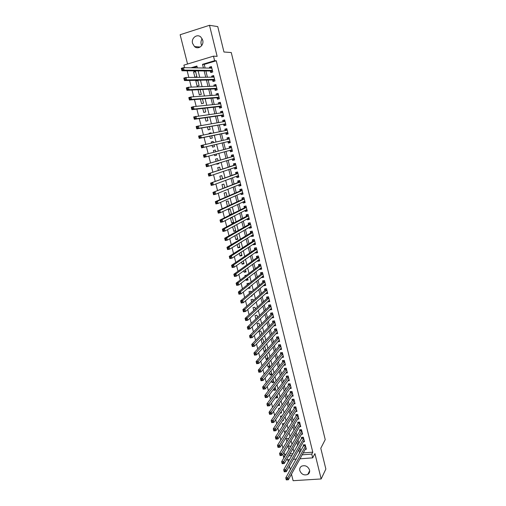 <?xml version="1.0" encoding="UTF-8"?>
<svg xmlns="http://www.w3.org/2000/svg" width="506" height="506" viewBox="0 0 506 506"><rect width="100%" height="100%" fill="white"/><g stroke="black" fill="none" stroke-linecap="round" stroke-linejoin="round"><path stroke-width="0.76" d="M201.704 45.603L201.16 44.18C200.718 42.2 201.072 40.417 202.204 38.829M192.565 43.377L194.506 46.565C198.238 50.037 204.241 45.413 202.71 40.189L200.863 37.071C197.119 33.434 190.996 38.127 192.565 43.377M299.818 470.65C301.481 474.407 304.131 475.672 307.768 474.445C309.337 473.433 309.925 471.953 309.533 469.998C307.926 466.304 305.32 465.008 301.709 466.121C300.039 467.114 299.407 468.626 299.818 470.65M184.557 67.684L183.906 65.122L213.481 56.153L214.607 60.707L202.501 64.344L203.418 68.013M291.462 474.166L293.119 480.7L321.165 478.954L325.864 469.056L320.785 448.265L325.225 439.644L231.267 52.542L223.956 51.998L217.751 26.603L209.497 25.3L180.136 34.731L187.555 64.015M287.794 459.701L288.331 461.82M289.438 466.178L290.343 469.758M283.803 458.044L283.347 456.248L284.948 456.127M283.999 452.364L284.498 454.337L283.347 456.248M187.144 70.808L188.833 77.443M189.592 80.448L191.287 87.127M192.027 90.043L193.735 96.772M194.449 99.593L196.17 106.374M196.866 109.106L198.599 115.931M199.269 118.575L201.015 125.444M201.666 128.005L203.418 134.919M204.044 137.392L205.815 144.355M206.416 146.734L208.194 153.716M208.795 156.088L210.547 162.995M211.16 165.43L212.887 172.23M213.526 174.728L215.221 181.426M215.872 183.988L217.548 190.579M218.212 193.203L219.863 199.699M220.546 202.387L222.166 208.776M222.861 211.527L224.462 217.814M225.176 220.629L226.745 226.815M227.472 229.686L229.022 235.777M229.762 238.712L231.286 244.702M232.045 247.693L233.538 253.588M234.316 256.643L235.79 262.437M236.574 265.549L238.022 271.248M238.826 274.416L240.249 280.02M241.071 283.252L242.469 288.762M243.304 292.044L244.676 297.465M245.524 300.804L246.877 306.124M247.738 309.527L249.066 314.757M249.945 318.211L251.248 323.347M252.14 326.857L253.417 331.904M254.322 335.472L255.581 340.424M256.504 344.048L257.737 348.912M258.667 352.587L259.882 357.362M260.83 361.094L262.019 365.781M262.981 369.563L264.145 374.162M265.119 377.995L266.264 382.511M267.25 386.394L268.376 390.822M269.375 394.762L270.476 399.101M271.488 403.092L272.57 407.349M273.594 411.391L274.657 415.559M275.694 419.651L276.731 423.737M277.781 427.88L278.8 431.884M279.862 436.077L280.855 439.999M281.931 444.236L282.911 448.076M210.376 70.998L210.768 72.567L212.773 71.978L211.432 66.583L209.427 67.184L209.661 68.12M212.602 79.948L212.988 81.51L214.993 80.935L213.665 75.565L211.66 76.153L211.906 77.159M214.816 88.866L215.208 90.422L217.207 89.853L215.879 84.508L213.88 85.084L214.146 86.159M217.023 97.747L217.409 99.296L219.408 98.74L218.092 93.414L216.087 93.977L216.372 95.122M219.225 106.589L219.604 108.132L221.603 107.588L220.287 102.282L218.288 102.832L218.592 104.046M221.413 115.393L221.792 116.937L223.791 116.399L222.482 111.118L220.483 111.655L220.799 112.939M223.595 124.166L223.975 125.697L225.967 125.178L224.664 119.916L222.665 120.447L223.001 121.788M225.765 132.907L226.144 134.432L228.136 133.919L226.833 128.676L224.841 129.194L225.195 130.605M227.928 141.604L228.301 143.122L230.293 142.622L229.003 137.404L227.011 137.91L227.377 139.39M230.091 150.314L230.458 151.781L232.444 151.294L231.153 146.095L229.167 146.595L229.541 148.106M232.254 159.017L232.602 160.408L234.588 159.928L233.304 154.747L231.312 155.241L231.691 156.746M234.404 167.682L234.733 168.998L236.719 168.53L235.442 163.375L233.456 163.849L233.829 165.354M236.549 176.309L236.859 177.555L238.845 177.094L237.573 171.958L235.587 172.426L235.96 173.925M238.687 184.905L238.977 186.075L240.964 185.626L239.692 180.509L237.706 180.971L238.079 182.457M240.818 193.469L241.09 194.563L243.07 194.127L241.805 189.029L239.825 189.478L240.192 190.964M242.937 201.995L243.19 203.02L245.17 202.59L243.911 197.517L241.931 197.954L242.298 199.427M245.043 210.49L245.283 211.438L247.263 211.021L246.005 205.967L244.025 206.391L244.392 207.865M247.149 218.946L247.364 219.825L249.344 219.414L248.092 214.38L246.118 214.797L246.479 216.264M249.243 227.377L249.439 228.181L251.419 227.782L250.173 222.766L248.199 223.171L248.56 224.632M251.33 235.764L251.507 236.504L253.487 236.112L252.247 231.115L250.268 231.514L250.634 232.969M253.405 244.126L253.569 244.79L255.543 244.411L254.309 239.433L252.336 239.819L252.696 241.273M255.473 252.45L255.619 253.044L257.592 252.677L256.365 247.719L254.391 248.098L254.752 249.54M257.535 260.742L257.668 261.267L259.635 260.906L258.408 255.973L256.441 256.34L256.795 257.775M259.591 269.002L259.698 269.458L261.665 269.11L260.451 264.189L258.484 264.549L258.838 265.985M261.634 277.231L261.728 277.617L263.696 277.275L262.481 272.38L260.514 272.728L260.868 274.157M263.67 285.422L263.746 285.745L265.713 285.416L264.505 280.533L262.538 280.874L262.892 282.297M265.701 293.588L267.725 293.518L266.517 288.66L264.556 288.989L264.904 290.406M267.718 301.715L269.723 301.589L268.522 296.75L266.561 297.073L266.915 298.483M269.73 309.817L271.722 309.634L270.527 304.814L268.566 305.124L268.914 306.528M271.735 317.882L273.708 317.641L272.513 312.841L270.558 313.144L270.906 314.542M273.746 325.908L275.688 325.624L274.499 320.842L272.544 321.133L272.892 322.524M275.802 333.833L277.655 333.574L276.478 328.805L274.524 329.09L274.866 330.481M277.845 341.733L279.622 341.493L278.445 336.743L276.491 337.021L276.833 338.4M279.875 349.608L281.576 349.38L280.406 344.649L278.452 344.915L278.8 346.294M281.893 357.445L283.524 357.236L282.361 352.524L280.406 352.783L280.748 354.156M283.898 365.262L285.466 365.066L284.302 360.373L282.354 360.62L282.696 361.986M285.89 373.042L287.402 372.859L286.244 368.185L284.296 368.425L284.638 369.791M287.87 380.797L289.331 380.632L288.173 375.971L286.232 376.205L286.567 377.558M289.843 388.526L291.247 388.368L290.096 383.725L288.154 383.953L288.49 385.306M291.798 396.223L293.164 396.078L292.013 391.454L290.071 391.669L290.406 393.017M293.752 403.889L295.068 403.756L293.923 399.152L291.987 399.354L292.316 400.701M295.687 411.536L296.965 411.41L295.827 406.818L293.885 407.014L294.22 408.355M297.617 419.145L298.856 419.031L297.718 414.458L295.782 414.648L296.118 415.983M299.539 426.729L300.735 426.621L299.609 422.067L297.673 422.251L298.002 423.579M301.45 434.287L302.613 434.186L301.487 429.651L299.558 429.822L299.887 431.144M303.353 441.814L304.485 441.719L303.36 437.203L301.431 437.367L301.759 438.683M290.235 447.285L289.906 445.969L288.009 446.121L288.875 449.562M288.249 439.404L288.022 438.506L286.124 438.67L286.877 441.637M286.257 431.498L286.137 431.017L284.239 431.188L284.865 433.686M284.258 423.554L282.342 423.68L282.854 425.698M281.969 415.995L280.438 416.147L280.83 417.684M279.609 408.468L278.528 408.582L278.793 409.632M277.762 405.546L279.673 405.35L279.204 403.497L277.756 405.527M277.212 400.923L276.611 400.986L276.757 401.555M277.301 395.951L275.846 397.944L275.7 397.362M275.39 388.361L273.917 390.309L273.632 389.165M273.468 380.74L271.981 382.644L271.551 380.936M271.545 373.093L270.04 374.952L269.464 372.675M269.609 365.421L268.091 367.236L267.37 364.377M267.668 357.71L266.137 359.481L265.27 356.041M265.72 349.981L264.17 351.702L263.158 347.679M263.765 342.214L262.203 343.897L261.033 339.279M261.716 334.087L260.951 331.057L259.034 331.335L260.135 335.718M259.616 325.75L258.964 323.163L257.042 323.448L258.022 327.338M257.51 317.388L256.966 315.238L255.043 315.535L255.897 318.919M255.391 308.989L254.961 307.281L253.038 307.585L253.765 310.469M253.266 300.551L252.949 299.293L251.02 299.609L251.621 301.987M251.134 292.089L250.932 291.273L249.003 291.595L249.471 293.467M249.863 287.029L248.13 288.148M248.99 283.581L248.901 283.221L246.972 283.556L247.314 284.916M247.845 279.027L246.156 280.33L245.948 279.502M246.662 275.182L244.929 275.485L245.144 276.327M245.821 270.988L244.113 272.247L243.753 270.818M243.588 267.257L242.969 267.699M243.784 262.924L242.064 264.132L241.552 262.102M241.748 254.828L240.008 255.985L239.344 253.348M239.699 246.7L237.946 247.807L237.124 244.556M237.643 238.535L235.872 239.597L234.898 235.726M235.581 230.344L233.791 231.35L232.659 226.859M233.506 222.121L231.704 223.076L230.445 218.092L232.387 217.688L233.645 222.672L231.704 223.076M231.425 213.861L229.604 214.765L228.345 209.769L230.287 209.351L231.533 214.285M229.307 205.461L228.181 200.977L226.233 201.407L227.472 206.315M227.074 196.6L226.062 192.571L224.114 193.014L225.221 197.397M224.835 187.701L223.937 184.133L221.989 184.582L222.956 188.441M222.583 178.763L221.805 175.664L219.851 176.126L220.692 179.447M220.319 169.788L219.661 167.163L217.706 167.631L218.409 170.414M218.769 163.634L216.846 164.222L216.726 163.735M218.048 160.775L217.51 158.625L215.556 159.099L216.119 161.344M216.631 155.146L214.689 155.684L214.411 154.564M215.771 151.724L215.347 150.048L213.393 150.541L213.823 152.236M213.197 141.497L211.223 141.946L211.502 143.046M212.09 145.38L212.526 147.107L214.481 146.613L214.057 144.912M211.034 132.92L209.041 133.312L209.161 133.78M209.775 136.209L210.351 138.492L212.311 137.993L211.755 135.798M207.447 126.993L208.168 129.852L210.129 129.334L209.452 126.639M205.113 117.734L205.98 121.168L207.941 120.643L207.131 117.449M202.767 108.442L203.779 112.452L205.74 111.921L204.81 108.214M200.408 99.106L201.571 103.705L203.532 103.161L202.47 98.936M198.042 89.733L199.351 94.919L201.318 94.363L200.123 89.625M197.884 80.739L195.784 80.789L197.125 86.096L199.092 85.533L197.77 80.271M284.498 454.337L286.092 454.217M289.894 453.926L293.056 453.68M197.043 66.552L192.792 67.829M285.036 428.051L285.289 427.659M282.645 420.568L283.486 420.486L283.271 419.632M280.216 413.067L281.583 412.934L281.241 411.58M275.846 397.944L277.75 397.735L277.155 395.376M273.917 390.309L275.827 390.094L275.106 387.229M271.981 382.644L273.891 382.422L273.044 379.045M270.04 374.952L271.956 374.725L270.969 370.828M268.091 367.236L270.008 366.995L268.895 362.574M267.965 358.88L266.877 354.567L266.523 354.611M267.604 359.292L266.137 359.481M265.89 350.645L264.91 346.762L263.866 346.901M265.049 351.588L264.17 351.702M263.803 342.385L262.937 338.925L261.128 339.178M250.837 296.301L252.14 296.086L251.956 295.352M248.187 288.382L250.122 288.059L249.8 286.794M246.156 280.33L248.085 279.995L247.636 278.199M244.113 272.247L246.049 271.899L245.461 269.571M242.064 264.132L244 263.778L243.278 260.906M240.008 255.985L241.944 255.619L241.084 252.203M237.946 247.807L239.882 247.434L238.883 243.462M235.872 239.597L237.814 239.211L236.675 234.689M233.791 231.35L235.733 230.957L234.48 225.992L234.107 226.068M231.274 214.411L229.604 214.765M220.496 172.375L220.939 172.223M216.846 164.222L218.801 163.748L218.649 163.153M214.689 155.684L216.644 155.197L216.353 154.039M213.469 142.591L213.178 141.446L211.223 141.946M211.154 133.388L211.002 132.8L209.041 133.312M197.542 80.277L195.784 80.789M196.859 76.665L195.512 71.327L193.545 71.909L194.892 77.241L196.859 76.665M303.258 452.902L312.79 452.168L216.277 60.777L204.222 64.395L205.132 68.044M205.866 70.96L207.422 77.216M208.13 80.049L209.705 86.349M210.388 89.094L211.97 95.444M212.64 98.107L214.234 104.502M214.879 107.076L216.486 113.521M217.106 116.013L218.725 122.503M219.326 124.912L220.958 131.446M221.539 133.774L223.178 140.352M223.741 142.603L225.385 149.2M225.948 151.439L227.573 157.961M228.149 160.263L229.756 166.689M230.344 169.055L231.925 175.386M232.526 177.808L234.082 184.039M234.702 186.524L236.232 192.66M236.871 195.208L238.377 201.249M239.028 203.855L240.514 209.8M241.179 212.463L242.64 218.32M243.316 221.04L244.752 226.802M245.448 229.585L246.865 235.252M247.573 238.092L248.965 243.671M249.686 246.561L251.058 252.051M251.792 255.005L253.139 260.4M253.892 263.411L255.214 268.718M255.979 271.779L257.282 277.003M258.06 280.115L259.344 285.251M260.135 288.42L261.393 293.467M262.197 296.693L263.436 301.652M264.252 304.935L265.467 309.805M266.301 313.138L267.497 317.926M268.338 321.316L269.515 326.016M270.375 329.457L271.526 334.074M272.399 337.565L273.531 342.1M274.41 345.642L275.523 350.095M276.421 353.688L277.509 358.058M278.42 361.701L279.489 365.99M280.413 369.684L281.462 373.896M282.399 377.64L283.43 381.764M284.372 385.559L285.384 389.607M286.345 393.447L287.332 397.419M288.306 401.309L289.274 405.198M290.261 409.139L291.209 412.947M292.202 416.938L293.138 420.669M294.144 424.705L295.055 428.361M296.073 432.44L296.965 436.027M297.996 440.15L298.875 443.654M299.913 447.829L300.773 451.263M305.245 449.315L306.345 449.227L305.226 444.73L303.296 444.882L303.625 446.197M213.481 56.153L217.144 56.362L209.497 25.3M216.277 60.777L214.607 60.707M312.79 452.168L311.766 454.097L312.695 457.86L299.982 458.803M321.165 478.954L314.928 453.604L312.695 457.86M197.384 67.905L196.91 66.027L191.015 67.798M293.948 452.143L293.05 448.563M291.994 444.35L291.07 440.694M290.027 436.526L289.084 432.794M288.053 428.671L287.092 424.863M286.067 420.79L285.093 416.9M284.081 412.877L283.082 408.905M282.082 404.926L281.064 400.878M280.077 396.951L279.04 392.814M278.066 388.943L277.003 384.724M276.042 380.904L274.967 376.603M274.018 372.827L272.917 368.444M271.981 364.725L270.855 360.259M269.932 356.585L268.794 352.037M267.883 348.419L266.719 343.783M265.821 340.215L264.632 335.491M263.752 331.98L262.544 327.173M261.672 323.714L260.445 318.818M259.584 315.409L258.332 310.425M257.491 307.072L256.213 302.006M255.385 298.704L254.088 293.543M253.278 290.305L251.956 285.055M251.153 281.867L249.812 276.523M249.028 273.392L247.662 267.965M246.89 264.885L245.499 259.363M244.74 256.346L243.329 250.729M242.589 247.769L241.153 242.064M240.42 239.161L238.965 233.355M238.25 230.515L236.764 224.613M236.068 221.83L234.563 215.841M233.873 213.115L232.343 207.024M231.678 204.361L230.122 198.175M229.465 195.569L227.89 189.288M227.251 186.746L225.644 180.357M225.018 177.878L223.393 171.395M222.785 168.979L221.128 162.394M220.54 160.041L218.858 153.356M218.282 151.066L216.587 144.311M216.005 142.009L214.31 135.266M213.709 132.882L212.033 126.19M211.407 123.717L209.737 117.069M209.098 114.514L207.435 107.917M206.771 105.273L205.126 98.721M204.443 95.988L202.805 89.486M202.096 86.671L200.477 80.214M199.743 77.31L198.137 70.897M288.768 455.843L291.943 455.602M296.371 459.068L293.372 459.29M289.641 459.562L286.44 459.796M302.19 454.824L311.766 454.097M204.152 70.948L205.727 77.235M206.435 80.081L208.023 86.418M208.712 89.182L210.306 95.564M210.977 98.24L212.583 104.672M213.228 107.266L214.848 113.736M215.474 116.247L217.106 122.768M217.713 125.197L219.351 131.762M219.939 134.109L221.59 140.719M222.159 142.983L223.816 149.612M224.379 151.863L226.018 158.422M226.593 160.737L228.212 167.195M228.807 169.573L230.394 175.936M231.002 178.371L232.57 184.639M233.196 187.131L234.74 193.305M235.379 195.86L236.897 201.938M237.548 204.557L239.041 210.534M239.711 213.209L241.185 219.098M241.868 221.83L243.316 227.624M244.012 230.42L245.435 236.119M246.15 238.971L247.554 244.581M248.282 247.485L249.66 253.006M250.4 255.966L251.754 261.393M252.513 264.417L253.848 269.755M254.613 272.829L255.928 278.079M256.706 281.209L257.997 286.371M258.794 289.558L260.065 294.631M260.875 297.87L262.121 302.854M262.943 306.149L264.164 311.051M265.005 314.397L266.207 319.21M267.054 322.613L268.237 327.338M269.103 330.791L270.261 335.434M271.14 338.944L272.279 343.498M273.164 347.059L274.284 351.531M275.188 355.142L276.289 359.538M277.199 363.194L278.281 367.508M279.204 371.221L280.261 375.446M281.203 379.209L282.24 383.358M283.189 387.166L284.208 391.233M285.175 395.091L286.168 399.082M287.149 402.991L288.123 406.9M289.116 410.859L290.071 414.686M291.07 418.69L292.006 422.44M293.025 426.495L293.942 430.17M294.966 434.268L295.865 437.867M296.902 442.016L297.781 445.539M298.831 449.733L299.691 453.174M204.222 64.395L202.501 64.344M195.664 71.922L193.545 71.909M273.265 316.414L271.747 317.939M271.311 308.432L269.761 309.938M269.363 300.425L267.763 301.905M267.402 292.379L265.758 293.841M264.872 284.404L265.441 284.309L263.746 285.745M263.436 276.238L261.728 277.617M261.425 268.129L259.698 269.458M259.407 259.989L257.668 261.267M257.383 251.824L255.619 253.044M255.347 243.62L253.569 244.79M253.304 235.385L251.507 236.504M251.254 227.118L249.439 228.181M249.192 218.82L247.364 219.825M247.13 210.49L245.283 211.438M245.056 202.128L243.19 203.02M242.969 193.728L241.09 194.563M240.881 185.297L238.977 186.075M238.781 176.834L236.859 177.555M236.675 168.334L234.733 168.998M234.556 159.801L232.602 160.408M232.431 151.237L230.458 151.781M229.016 137.461L227.011 137.91M226.865 128.802L224.841 129.194M224.715 120.112L222.665 120.447M222.545 111.39L220.483 111.655M220.376 102.629L218.288 102.832M218.194 93.831L216.087 93.977M216.005 85.002L213.88 85.084M213.804 76.128L211.66 76.153M211.597 67.228L209.427 67.184M287.054 478.967L286.219 479.018L286.428 479.827L287.256 479.77L287.054 478.967L287.844 477.74L288.357 479.758L286.282 479.89L285.77 477.873L287.844 477.74L305.554 446.039M306.016 447.918L288.357 479.758L287.256 479.77M286.219 479.018L285.77 477.873L304.036 444.825M284.986 470.865L284.157 470.922L284.366 471.731L285.194 471.674L284.986 470.865L285.782 469.644L286.301 471.668L284.227 471.813L283.708 469.783L285.782 469.644L303.689 438.519M304.157 440.403L286.301 471.668L285.194 471.674M284.157 470.922L283.708 469.783L302.183 437.304M282.917 462.731L282.082 462.788L282.291 463.604L283.126 463.547L282.917 462.731L283.714 461.516L284.233 463.553L282.158 463.698L281.64 461.668L283.714 461.516L301.816 430.973M302.284 432.864L284.233 463.553L283.126 463.547M282.082 462.788L281.64 461.668L300.058 430.853L300.317 429.752M280.836 454.559L280.001 454.628L280.21 455.444L281.045 455.381L280.836 454.559L281.64 453.351L282.158 455.394L280.077 455.552L279.559 453.515L281.64 453.351L299.938 423.395M300.406 425.293L282.158 455.394L281.045 455.381M280.001 454.628L279.559 453.515L298.179 423.294L298.451 422.175M278.743 446.362L277.914 446.431L278.123 447.247L278.958 447.184L278.743 446.362L279.552 445.16L280.071 447.209L277.996 447.38L277.471 445.324L279.552 445.16L298.053 415.793M298.521 417.697L280.071 447.209L278.958 447.184M277.914 446.431L277.471 445.324L296.295 415.698L296.573 414.572M276.649 438.126L275.814 438.196L276.023 439.025L276.858 438.949L276.649 438.126L277.459 436.925L277.984 438.987L275.896 439.164L275.378 437.108L277.459 436.925L296.155 408.159M296.63 410.069L277.984 438.987L276.858 438.949M275.814 438.196L275.378 437.108L294.397 408.083L294.688 406.938M274.543 429.86L273.708 429.929L273.917 430.758L274.752 430.688L274.543 429.86L275.353 428.664L275.884 430.732L273.797 430.922L273.272 428.854L275.353 428.664L294.258 400.493M294.732 402.415L275.884 430.732L274.752 430.688M273.708 429.929L273.272 428.854L292.5 400.429L292.797 399.272M272.424 421.555L271.589 421.631L271.804 422.466L272.639 422.383L272.424 421.555L273.24 420.366L273.771 422.447L271.684 422.643L271.159 420.568L273.24 420.366L292.348 392.801M292.829 394.731L273.771 422.447L272.639 422.383M271.589 421.631L271.159 420.568L290.589 392.757L290.899 391.574M270.299 413.219L269.464 413.301L269.679 414.136L270.514 414.053L270.299 413.219L271.121 412.036L271.652 414.123L269.565 414.325L269.034 412.245L271.121 412.036L290.431 385.085M290.912 387.014L271.652 414.123L270.514 414.053M269.464 413.301L269.034 412.245L288.679 385.047L288.996 383.852M268.167 404.844L267.332 404.933L267.547 405.768L268.382 405.685L268.167 404.844L268.996 403.668L269.527 405.761L267.434 405.976L266.902 403.889L268.996 403.668L288.509 377.331M288.996 379.272L269.527 405.761L268.382 405.685M267.332 404.933L266.902 403.889L286.757 377.312L287.085 376.103M266.029 396.438L265.188 396.527L265.403 397.368L266.245 397.28L266.029 396.438L266.858 395.268L267.389 397.368L265.302 397.596L264.764 395.496L266.858 395.268L286.579 369.551M287.066 371.499L267.389 397.368L266.245 397.28M265.188 396.527L264.764 395.496L284.827 369.544L285.169 368.317M263.879 387.994L263.038 388.089L263.253 388.937L264.094 388.842L263.879 387.994L264.708 386.831L265.245 388.943L263.152 389.177L262.614 387.071L264.708 386.831L284.644 361.739M285.131 363.694L265.245 388.943L264.094 388.842M263.038 388.089L262.614 387.071L282.892 361.746L283.246 360.506M261.716 379.519L260.875 379.62L261.096 380.468L261.931 380.367L261.716 379.519L262.551 378.355L263.095 380.48L260.995 380.727L260.457 378.608L262.551 378.355L282.702 353.903M283.189 355.863L263.095 380.48L261.931 380.367M260.875 379.62L260.457 378.608L280.95 353.915L281.311 352.663M259.546 371.006L258.705 371.107L258.927 371.961L259.768 371.859L259.546 371.006L260.388 369.854L260.932 371.98L258.832 372.239L258.288 370.114L260.388 369.854L280.748 346.028M281.235 348.002L260.932 371.98L259.768 371.859M258.705 371.107L258.288 370.114L279.002 346.053L279.375 344.788M257.371 362.454L256.529 362.562L256.744 363.422L257.586 363.314L257.371 362.454L258.212 361.309L258.756 363.447L256.656 363.713L256.112 361.581L258.212 361.309L278.787 338.128M279.28 340.108L258.756 363.447L257.586 363.314M256.529 362.562L256.112 361.581L277.035 338.185L277.427 336.888M255.182 353.871L254.341 353.985L254.562 354.845L255.403 354.731L255.182 353.871L256.03 352.733L256.58 354.877L254.474 355.155L253.93 353.011L256.03 352.733L276.82 330.197M277.313 332.183L256.58 354.877L255.403 354.731M254.341 353.985L253.93 353.011L275.068 330.266L275.479 328.951M252.987 345.25L252.146 345.37L252.361 346.23L253.209 346.117L252.987 345.25L253.841 344.118L254.385 346.275L252.285 346.559L251.735 344.409L253.841 344.118L274.847 322.233M275.34 324.232L254.385 346.275L253.209 346.117M252.146 345.37L251.735 344.409L273.088 322.322L273.518 320.987M252.361 346.23L252.285 346.559M250.78 336.591L249.939 336.711L250.16 337.584L251.001 337.464L250.78 336.591L251.634 335.465L252.19 337.628L250.084 337.932L249.534 335.769L251.634 335.465L272.86 314.245M273.36 316.244L252.19 337.628L251.001 337.464M249.939 336.711L249.534 335.769L271.134 314.315L271.551 312.986M250.16 337.584L250.084 337.932M248.566 327.901L247.725 328.027L247.946 328.894L248.788 328.773L248.566 327.901L249.426 326.775L249.977 328.951L247.87 329.261L247.32 327.091L249.426 326.775L270.874 306.219M271.374 308.23L249.977 328.951L248.788 328.773M247.725 328.027L247.32 327.091L269.116 306.332L269.578 304.96M247.946 328.894L247.87 329.261M269.059 300.469L269.432 300.412M246.34 319.172L245.499 319.299L245.72 320.171L246.567 320.045L246.34 319.172L247.206 318.053L247.763 320.235L245.65 320.557L245.094 318.375L247.206 318.053L268.876 298.167M269.375 300.178L247.763 320.235L246.567 320.045M245.499 319.299L245.094 318.375L267.124 298.293L267.598 296.902M245.72 320.171L245.65 320.557M266.978 292.449L267.44 292.373M244.107 310.399L243.266 310.532L243.487 311.411L244.335 311.279L244.107 310.399L244.974 309.292L245.536 311.481L243.424 311.816L242.867 309.621L244.974 309.292L266.871 290.077M267.37 292.101L245.536 311.481L244.335 311.279M243.266 310.532L242.867 309.621L265.119 290.223L265.612 288.812M243.487 311.411L243.424 311.816M241.868 301.595L241.02 301.734L241.242 302.613L242.089 302.48L241.868 301.595L242.735 300.488L243.297 302.696L241.185 303.037L240.622 300.836L242.735 300.488L264.853 281.956M265.359 283.992L243.297 302.696L242.089 302.48M241.02 301.734L240.622 300.836L263.101 282.12L263.62 280.685M241.242 302.613L241.185 303.037M262.747 276.327L263.43 276.206M239.61 292.753L238.762 292.898L238.99 293.784L239.838 293.638L239.61 292.753L240.489 291.652L241.052 293.866L238.94 294.22L238.37 292.013L240.489 291.652L262.835 273.809M263.341 275.852L241.052 293.866L239.838 293.638M238.762 292.898L238.37 292.013L261.083 273.986L261.615 272.532M238.99 293.784L238.94 294.22M260.647 268.186L261.412 268.079M237.352 283.872L236.504 284.018L236.726 284.91L237.573 284.764L237.352 283.872L238.231 282.778L238.794 285.005L236.681 285.365L236.112 283.151L238.231 282.778L260.805 265.625M261.311 267.674L238.794 285.005L237.573 284.764M236.504 284.018L236.112 283.151L259.053 265.821L259.61 264.347M236.726 284.91L236.681 285.365M258.547 260.002L259.388 259.913M235.075 274.954L234.227 275.106L234.455 275.998L235.303 275.846L235.075 274.954L235.96 273.866L236.53 276.099L234.411 276.478L233.842 274.246L235.96 273.866L258.768 257.415M259.274 259.47L236.53 276.099L235.303 275.846M234.227 275.106L233.842 274.246L257.016 257.624L257.592 256.125M234.455 275.998L234.411 276.478M256.441 251.779L257.358 251.722M232.798 265.998L231.944 266.156L232.178 267.048L233.026 266.896L232.798 265.998L233.683 264.916L234.253 267.162L232.134 267.547L231.565 265.308L233.683 264.916L256.719 249.167M257.231 251.229L234.253 267.162L233.026 266.896M231.944 266.156L231.565 265.308L254.973 249.388L255.574 247.87M232.178 267.048L232.134 267.547M254.328 243.519L255.315 243.494M230.502 257.004L229.654 257.162L229.882 258.06L230.736 257.902L230.502 257.004L231.394 255.928L231.969 258.18L229.844 258.579L229.275 256.333L231.394 255.928L254.67 240.888M255.182 242.962L231.969 258.18L230.736 257.902M229.654 257.162L229.275 256.333L252.918 241.128L253.544 239.585M229.882 258.06L229.844 258.579M252.203 235.227L253.266 235.239M228.2 247.965L227.352 248.13L227.58 249.034L228.434 248.87L228.2 247.965L229.098 246.903L229.673 249.161L227.548 249.572L226.973 247.314L229.098 246.903L252.608 232.577M253.12 234.657L229.673 249.161L228.434 248.87M227.352 248.13L226.973 247.314L250.856 232.836L251.507 231.267M227.58 249.034L227.548 249.572M250.072 226.89L251.21 226.947M249.521 222.899L250.179 222.785M225.891 238.895L225.037 239.066L225.271 239.97L226.125 239.806L225.891 238.895L226.789 237.833L227.371 240.103L225.246 240.527L224.664 238.256L226.789 237.833L250.54 224.228M251.058 226.321L227.371 240.103L226.125 239.806M225.037 239.066L224.664 238.256L248.788 224.506L249.458 222.937M225.271 239.97L225.246 240.527M247.927 218.522L249.148 218.624M247.598 214.487L248.111 214.449M223.57 229.781L222.716 229.958L222.95 230.869L223.804 230.692L223.57 229.781L224.474 228.731L225.056 231.008L222.925 231.444L222.349 229.167L224.474 228.731L248.459 215.853M248.977 217.947L225.056 231.008L223.804 230.692M222.716 229.958L222.349 229.167L246.707 216.144L247.39 214.601M222.95 230.869L222.925 231.444M245.771 210.116L247.073 210.262M245.72 206.024L246.036 206.075M221.236 220.629L220.382 220.806L220.616 221.723L221.47 221.546L221.236 220.629L222.147 219.585L222.729 221.875L220.603 222.317L220.015 220.034L222.147 219.585L246.371 207.441M246.896 209.547L222.729 221.875L221.47 221.546M220.382 220.806L220.015 220.034L244.626 207.751L245.309 206.227M220.616 221.723L220.603 222.317M243.614 201.679L244.993 201.875M243.892 197.517L243.228 197.827L243.949 197.669M218.896 211.438L218.042 211.622L218.276 212.539L219.13 212.356L218.896 211.438L219.806 210.395L220.395 212.697L218.263 213.152L217.675 210.857L219.806 210.395L244.278 198.997M244.803 201.11L220.395 212.697L219.13 212.356M218.042 211.622L217.675 210.857L242.532 199.32L243.228 197.827M218.276 212.539L218.263 213.152M241.438 193.197L242.905 193.45M241.824 189.099L241.134 189.389L241.855 189.225M216.543 202.204L215.689 202.394L215.923 203.317L216.777 203.127L216.543 202.204L217.46 201.173L218.048 203.482L215.917 203.95L215.328 201.647L217.46 201.173L242.178 190.515M242.703 192.641L218.048 203.482L216.777 203.127M215.689 202.394L215.328 201.647L240.426 190.863L241.134 189.389M215.923 203.317L215.917 203.95M239.256 184.677L240.805 184.994M239.724 180.648L239.028 180.92L239.755 180.75M214.183 192.931L213.323 193.128L213.564 194.051L214.417 193.861L214.183 192.931L215.107 191.907L215.695 194.228L213.557 194.709L212.969 192.394L240.065 182.002M240.59 184.133L215.695 194.228L214.417 193.861M213.323 193.128L212.969 192.394L238.32 182.369L239.028 180.92M213.564 194.051L213.557 194.709M237.067 176.12L237.978 176.67L238.699 176.505M237.624 172.166L236.922 172.413L237.643 172.242M211.812 183.621L210.951 183.817L211.192 184.747L212.046 184.551L211.812 183.621L212.735 182.603L213.33 184.93L211.192 185.424L210.597 183.096L237.946 173.457M238.351 175.645L213.33 184.93L212.046 184.551M210.951 183.817L210.597 183.096L236.194 173.836L236.922 172.413M211.192 184.747L211.192 185.424M234.866 167.524L235.859 168.15L236.587 167.979M235.511 163.647L234.797 163.874L235.524 163.704M209.427 174.266L208.567 174.469L208.807 175.405L209.667 175.202L209.427 174.266L210.357 173.254L210.951 175.595L208.814 176.101L208.219 173.76L235.815 164.88M236.346 167.024L210.951 175.595L209.667 175.202M208.567 174.469L208.219 173.76L234.069 165.272L234.797 163.874M208.807 175.405L208.814 176.101M232.652 158.89L233.734 159.592L234.461 159.422M233.386 155.095L232.671 155.304L233.399 155.127M207.03 164.867L206.176 165.076L206.416 166.019L207.27 165.81L207.03 164.867L207.966 163.868L208.567 166.215L206.423 166.733L205.828 164.387L233.677 156.259L231.931 156.677L232.671 155.304M234.215 158.416L208.567 166.215L207.27 165.81M206.176 165.076L205.828 164.387L231.931 156.677M206.416 166.019L206.423 166.733M232.083 149.833L230.458 150.238L231.603 151.009L232.33 150.826M231.261 146.512L230.534 146.696L231.261 146.519M204.626 155.431L203.773 155.646L204.013 156.588L204.867 156.379L204.626 155.431L205.569 154.438L206.17 156.797L204.026 157.328L203.425 154.969L231.533 147.613M232.071 149.776L206.17 156.797L204.867 156.379M203.773 155.646L203.425 154.969L229.787 148.043L230.534 146.696M204.013 156.588L204.026 157.328M230.192 142.205L229.465 142.382L230.192 142.199M229.37 138.884L227.725 139.302L228.389 138.056L229.117 137.872M229.465 142.382L228.174 141.547L201.616 147.879L201.015 145.513L229.376 138.929M202.21 145.956L203.159 144.963L203.76 147.335L201.616 147.879L201.597 147.119L202.457 146.904L202.21 145.956L201.356 146.171L201.597 147.119M228.174 141.547L203.76 147.335L202.457 146.904M201.015 145.513L201.356 146.171M228.048 133.571L227.314 133.723L228.042 133.54M225.606 130.523L226.239 129.384L226.966 129.194M227.314 133.723L226.011 132.85L199.2 138.391L198.592 136.013L227.213 130.206M199.788 136.43L200.737 135.45L201.344 137.834L199.2 138.391L199.174 137.607L200.028 137.385L199.788 136.43L198.928 136.658L199.174 137.607M227.757 132.389L201.344 137.834L200.028 137.385M198.592 136.013L198.928 136.658M225.897 124.9L225.157 125.033L225.885 124.837M223.488 121.706L224.076 120.668L224.803 120.479M225.157 125.033L223.848 124.122L196.764 128.859L196.157 126.468L224.778 121.497M197.353 126.867L198.308 125.899L198.915 128.29L196.764 128.859L196.733 128.056L197.593 127.828L197.353 126.867L196.492 127.101L196.733 128.056M223.848 124.122L198.915 128.29L197.593 127.828M196.157 126.468L196.492 127.101M223.741 116.19L222.988 116.304L223.722 116.108M221.356 112.863L221.906 111.927L222.634 111.725M222.988 116.304L221.666 115.362L194.323 119.283L193.716 116.886L222.861 112.642M194.905 117.265L195.86 116.298L196.473 118.701L194.323 119.283L194.291 118.461L195.152 118.227L194.905 117.265L194.045 117.5L194.291 118.461M223.412 114.862L196.473 118.701L195.152 118.227M193.716 116.886L194.045 117.5M221.571 107.449L220.818 107.538L221.546 107.342M219.218 103.983L220.452 102.939M220.818 107.538L219.484 106.557L191.875 109.669L191.255 107.259L193.412 106.658L220.654 103.831M192.444 107.614L193.412 106.658L194.026 109.075L191.875 109.669L191.831 108.822L192.691 108.581L192.444 107.614L191.584 107.854L191.831 108.822M221.223 106.039L194.026 109.075L192.691 108.581M191.255 107.259L191.584 107.854M219.395 98.676L218.63 98.74L219.357 98.537M217.068 95.071L218.263 94.122M218.63 98.74L217.289 97.721L189.408 100.011L188.795 97.588L190.945 96.975L218.478 94.97M189.978 97.924L190.945 96.975L191.565 99.397L189.408 100.011L189.364 99.138L190.224 98.898L189.978 97.924L189.117 98.17L189.364 99.138M219.028 97.19L191.565 99.397L190.224 98.898M188.795 97.588L189.117 98.17M217.182 89.866L216.435 89.904L217.169 89.695M214.917 86.128L216.068 85.261M216.435 89.904L215.082 88.854L186.935 90.308L186.316 87.873L188.472 87.247L216.271 86.071M187.498 88.189L188.472 87.247L189.092 89.682L186.935 90.308L186.885 89.417L187.745 89.164L187.498 88.189L186.632 88.442L186.885 89.417M216.821 88.297L189.092 89.682L187.745 89.164M186.316 87.873L186.632 88.442M212.754 77.146L213.861 76.368M214.234 81.03L212.868 79.942L184.45 80.562L183.83 78.114L185.987 77.481L214.051 77.133M185.006 78.411L185.987 77.481L186.606 79.923L184.45 80.562L184.393 79.644L185.253 79.391L185.006 78.411L184.14 78.664L184.393 79.644M214.607 79.366L186.606 79.923L185.253 79.391M183.83 78.114L184.14 78.664M212.267 72.124L212.754 71.909M210.585 68.139L211.647 67.437M212.027 72.124L210.648 70.998L181.951 70.77L181.325 68.316L183.488 67.665L211.824 68.158M182.502 68.588L183.488 67.665L184.114 70.119L181.951 70.77L181.888 69.834L182.755 69.575L182.502 68.588L181.641 68.848L181.888 69.834M212.381 70.404L184.114 70.119L182.755 69.575M181.325 68.316L181.641 68.848M305.485 445.761L303.796 445.894M305.441 445.571L303.859 445.697M303.619 438.247L301.93 438.386M303.575 438.063L301.993 438.196M301.753 430.707L300.058 430.853M301.702 430.524L300.128 430.663M299.875 423.136L298.179 423.294M299.83 422.959L298.249 423.105M297.99 415.534L296.295 415.698M297.945 415.363L296.364 415.515M296.099 407.912L294.397 408.083M296.054 407.735L294.467 407.899M294.195 400.252L292.5 400.429M294.157 400.088L292.569 400.252M292.291 392.567L290.589 392.757M292.247 392.403L290.665 392.574M290.374 384.851L288.679 385.047M290.336 384.693L288.749 384.87M288.458 377.109L286.757 377.312M288.42 376.951L286.826 377.141M286.529 369.336L284.827 369.544L286.529 369.336M286.491 369.178L284.897 369.374M284.593 361.531L282.886 361.752L284.593 361.531M284.555 361.379L282.962 361.581M282.652 353.7L280.944 353.922L282.645 353.694M282.614 353.549L281.02 353.757M280.697 345.838L278.989 346.066M280.666 345.687L279.065 345.908M277.048 338.166L278.736 337.932L277.035 338.185M278.705 337.799L277.111 338.021M276.776 330.02L275.068 330.266L276.769 330.001M276.744 329.88L275.144 330.108M274.802 322.063L273.088 322.322M274.771 321.924L273.17 322.164M271.134 314.315L272.816 314.055L271.108 314.34M272.791 313.941L271.191 314.188M270.836 306.06L269.116 306.332M270.799 305.934L269.198 306.187M267.149 298.262L268.831 297.99L267.124 298.293M268.806 297.889L267.206 298.148M266.833 289.938L265.119 290.223M266.801 289.811L265.201 290.077M264.821 281.823L263.101 282.12M264.79 281.703L263.183 281.981M262.804 273.683L261.083 273.986M262.772 273.563L261.166 273.847M260.773 265.511L259.053 265.821M260.748 265.391L259.135 265.688M258.737 257.301L257.016 257.624M258.711 257.193L257.105 257.491M256.694 249.066L254.973 249.388M256.668 248.958L255.056 249.262M254.644 240.793L252.918 241.128M254.619 240.685L253.006 241.001M252.583 232.488L250.856 232.836M252.557 232.387L250.944 232.709M250.514 224.152L248.788 224.506M250.495 224.057L248.876 224.386M248.44 215.784L246.707 216.144M248.421 215.689L246.801 216.024M246.359 207.378L244.626 207.751M246.333 207.289L244.714 207.637M244.265 198.94L242.532 199.32M244.246 198.858L242.621 199.212M242.165 190.471L240.426 190.863M242.14 190.389L240.521 190.749M240.053 181.97L238.32 182.369M240.034 181.888L238.415 182.261M237.934 173.431L236.194 173.836M236.277 173.767L237.928 173.381L236.296 173.735M235.809 164.855L234.069 165.272M234.151 165.203L235.796 164.811L234.17 165.171M234.221 158.46L233.487 158.637M233.658 156.183L232.033 156.582M231.533 147.607L229.787 148.043M231.514 147.543L229.888 147.948M229.933 141.168L228.307 141.579M229.363 138.872L227.738 139.289M227.776 132.471L226.144 132.888M227.757 132.401L226.011 132.85M225.613 123.736L223.981 124.166M223.437 114.97L221.805 115.406M223.418 114.887L221.666 115.362M221.255 106.165L219.617 106.608M221.23 106.083L219.484 106.557M219.06 97.323L217.422 97.778M219.035 97.234L217.289 97.721M216.859 88.442L215.221 88.911M216.834 88.354L215.082 88.854M214.645 79.531L213.007 80.005M214.62 79.436L212.868 79.942M212.425 70.581L210.787 71.068M212.4 70.479L210.648 70.998M194.506 46.565L200.161 47.039M307.768 474.445L309.653 470.77M280.697 345.826L279.002 346.053M274.796 322.044L273.107 322.297M270.83 306.035L269.141 306.301M266.826 289.906L265.15 290.185M264.815 281.791L263.139 282.082M262.797 273.651L261.121 273.942M260.767 265.473L259.097 265.776M258.73 257.263L257.061 257.573M256.687 249.022L255.018 249.338M254.632 240.748L252.968 241.077M252.576 232.444L250.913 232.779M250.508 224.107L248.844 224.449M248.427 215.733L246.77 216.081M246.346 207.333L244.689 207.688M244.253 198.896L242.602 199.256M242.153 190.427L240.502 190.794M240.04 181.92L238.389 182.299M233.664 156.202L232.02 156.601M231.52 147.562L229.876 147.967"/></g></svg>
